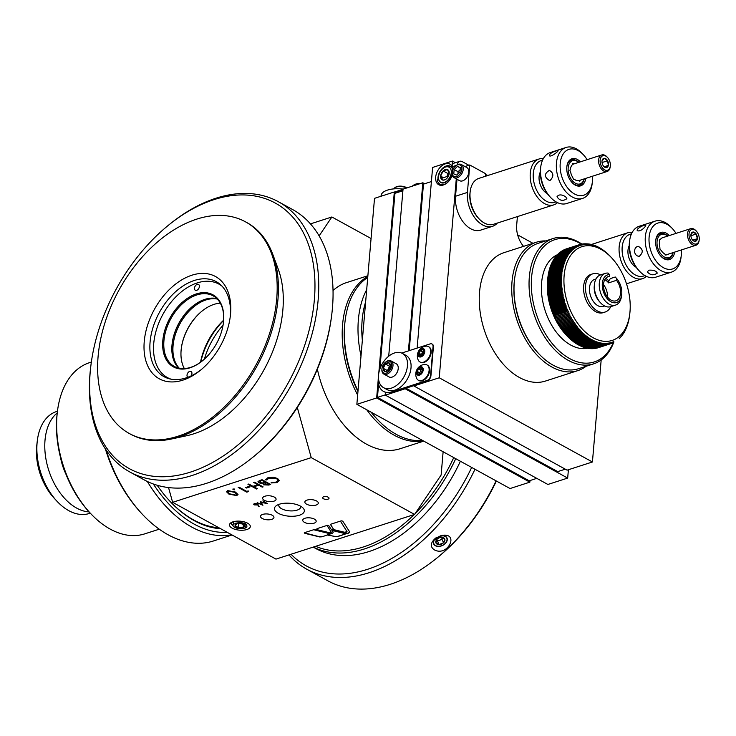 <?xml version="1.0" encoding="UTF-8"?>
<svg xmlns="http://www.w3.org/2000/svg" width="736" height="736" viewBox="0 0 736 736"><rect width="100%" height="100%" fill="white"/><g stroke="black" fill="none" stroke-linecap="round" stroke-linejoin="round"><path stroke-width="1.1" d="M57.445 411.249L56.46 411.571A53.544 33.69 72.1 0 0 37.278 441.002A53.544 33.69 72.1 0 0 56.552 500.793A53.544 33.69 72.1 0 0 68.761 510.655A53.544 33.69 72.1 0 0 89.314 513.48L90.298 513.167M57.242 412.924A53.544 33.69 72.1 0 0 46.377 461.316A53.544 33.69 72.1 0 0 76.682 508.107A53.544 33.69 72.1 0 0 89.157 511.925M56.552 500.793L53.765 497.738A47.113 29.652 -107.9 0 1 36.8 445.114L37.278 441.002M60.518 457.433A43.157 27.158 72.1 0 0 65.817 473.892M172.114 343.914A41.087 26.57 118.8 0 1 192.915 306.056A41.087 26.57 -61.2 0 0 172.114 343.914M179.29 368.258A40.287 26.045 118.8 0 1 176.64 330.878A40.287 26.045 118.8 0 1 205.97 299.948A40.287 26.045 118.8 0 1 217.313 299.064M202.05 311.08A41.087 26.57 -61.2 0 0 181.24 348.928M220.303 303.158A40.287 26.045 -61.2 0 0 214.02 304.373A40.287 26.045 -61.2 0 0 201.866 311.218A40.287 26.045 -61.2 0 0 181.268 348.698A40.287 26.045 -61.2 0 0 184.35 368.58M236.679 523.912L235.198 525.789L238.427 527.565L243.138 527.454A4.83 2.079 -175.1 0 0 244.61 525.578A4.83 2.079 -175.1 0 0 244.214 525.053A4.83 2.079 -175.1 0 0 241.38 523.802A4.83 2.079 -175.1 0 0 236.679 523.912A4.83 2.079 -175.1 0 0 235.759 524.326A4.83 2.079 -175.1 0 0 235.198 525.789A4.83 2.079 -175.1 0 0 238.427 527.565A4.83 2.079 -175.1 0 0 243.138 527.454L244.61 525.578M233.818 521.456L233.413 524.087L240.24 522.854L244.858 523.738L245.428 527.97L244.84 528.181A7.029 3.027 -175.1 0 0 243.266 523.25M233.413 524.087A7.029 3.027 -175.1 0 0 234.609 527.307A7.029 3.027 -175.1 0 0 244.84 528.181M232.926 521.842A8.777 3.79 -175.1 0 0 231.251 523.83A8.777 3.79 -175.1 0 0 231.242 523.968L234.609 527.307M232.18 522.118L231.251 523.83M246.486 524.63L244.858 523.36L240.267 522.477L235.483 523.259M244.702 523.682L240.24 522.854M243.386 524.483L243.138 527.454M238.768 523.572L238.427 527.565M222.116 286.249A53.351 34.491 -61.2 0 0 197.312 282.891A53.351 34.491 -61.2 0 0 181.222 291.962A53.351 34.491 -61.2 0 0 153.934 341.587A53.351 34.491 -61.2 0 0 171.037 379.178M197.184 284.363A3.321 2.144 118.8 0 1 198.527 284.436A3.321 2.144 118.8 0 1 198.812 288.383A3.321 2.144 118.8 0 1 195.334 290.251A3.321 2.144 118.8 0 1 194.663 287.215A3.321 2.144 118.8 0 1 197.184 284.363M187.864 377.274A3.321 2.144 118.8 0 1 187.202 374.238A3.321 2.144 118.8 0 1 189.722 371.376A3.321 2.144 118.8 0 1 191.066 371.459A3.321 2.144 118.8 0 1 191.001 375.949M223.597 321.052A41.087 26.57 118.8 0 1 223.44 322.589A41.087 26.57 118.8 0 1 202.428 360.815A41.087 26.57 118.8 0 1 190.035 367.798A41.087 26.57 118.8 0 1 162.803 340.658A41.087 26.57 118.8 0 1 196.365 293.912A41.087 26.57 118.8 0 1 223.597 321.052M202.602 360.668A40.287 26.045 118.8 0 1 190.633 367.365A40.287 26.045 118.8 0 1 174.331 366.454A40.287 26.045 118.8 0 1 166.189 329.608A40.287 26.045 118.8 0 1 196.843 294.934A40.287 26.045 118.8 0 1 213.136 295.844A40.287 26.045 118.8 0 1 223.413 322.819M216.862 298.614A40.287 26.045 -61.2 0 0 204.893 299.359A40.287 26.045 -61.2 0 0 192.74 306.204A40.287 26.045 -61.2 0 0 172.141 343.684A40.287 26.045 -61.2 0 0 178.664 368.12M436.347 540.463A4.186 2.88 155.3 0 0 439.76 540.233A4.186 2.88 155.3 0 0 442.557 537.593L441.986 539.304L443.569 542.745L444.802 539.12L441.572 537.344A4.83 3.321 155.3 0 0 440.422 537.473A4.83 3.321 155.3 0 0 437.635 538.752A4.83 3.321 155.3 0 0 437.11 539.203L435.887 542.828L439.116 544.603L443.569 542.745A4.83 3.321 155.3 0 0 444.802 539.12A4.83 3.321 155.3 0 0 441.572 537.344M436.338 540.5L437.534 541.153L441.986 539.304M437.718 538.688L437.11 539.203A4.83 3.321 155.3 0 0 435.887 542.828A4.83 3.321 155.3 0 0 439.116 544.603A4.83 3.321 155.3 0 0 443.569 542.745M437.534 541.153L439.116 544.603M446.402 537.032L443.311 535.771L440.395 536.194L433.9 540.215M443.311 535.771A7.029 4.83 -24.7 0 1 446.458 541.696A7.029 4.83 -24.7 0 1 437.856 546.232A7.029 4.83 -24.7 0 1 434.038 540.656M444.001 535.854L440.266 535.918L435.924 538.55M433.697 543.959A7.277 5.014 155.3 0 0 442.382 545.404A7.277 5.014 155.3 0 0 446.927 537.869M168.535 487.572L172.638 502.32L275.963 559.112L414.57 514.427L441.131 475.024L443.127 451.757M315.652 546.314A130.097 84.116 -61.2 0 0 414.184 514.556M415.104 513.636A130.097 84.116 -61.2 0 0 453.744 457.59M435.868 537.933A7.277 5.014 155.3 0 0 433.725 544.014A7.277 5.014 155.3 0 0 435.399 545.753A7.277 5.014 155.3 0 0 443.918 544.686A7.277 5.014 155.3 0 0 446.954 537.933A7.277 5.014 155.3 0 0 445.289 536.194A7.277 5.014 155.3 0 0 440.928 535.606M288.981 554.916A154.192 99.691 -61.2 0 0 306.774 569.222L327.897 580.833A154.192 99.691 -61.2 0 0 436.788 558.118L437.984 557.152A151.515 97.962 -61.2 0 0 496.368 481.013M434.24 549.801C430.008 546.747 430.385 542.91 435.381 538.301L441.49 535.477C459.917 531.953 447.92 557.345 434.24 549.801M436.788 558.118A154.192 99.691 -61.2 0 0 496.101 480.866M306.774 569.222A154.192 99.691 -61.2 0 0 474.978 469.264M291.042 554.254A151.515 97.962 -61.2 0 0 471.666 467.443M313.205 547.106L315.818 548.541A131.707 85.155 -61.2 0 0 460.386 461.242M313.278 547.078A131.707 85.155 -61.2 0 0 455.731 458.684M227.148 532.284A115.11 72.441 -107.9 0 1 153.355 484.003M220.607 528.687A111.366 70.086 -107.9 0 1 168.967 500.204A111.366 70.086 -107.9 0 1 157.173 485.254M231.638 534.75A117.788 74.124 -107.9 0 1 191.875 527.123A117.788 74.124 -107.9 0 1 147.338 481.482M423.752 441.112L399.998 448.767A87.271 54.924 -107.9 0 1 366.491 444.158A87.271 54.924 -107.9 0 1 317.372 369.187M333.031 290.545A87.271 54.924 -107.9 0 1 346.444 282.642L367.88 275.733M310.463 223.891L331.872 216.982L371.073 238.528M331.872 216.982L319.12 235.897M414.57 514.427L311.245 457.636L297.298 407.486M311.245 457.636L172.638 502.32M233.027 488.998L234.536 489.136L234.462 489.78L232.953 489.642L233.036 488.897M234.536 489.136L234.462 489.78L232.962 489.55M246.753 491.39L248.216 490.921L248.538 491.584L246.781 492.145L238.197 487.425L239.044 487.149L246.753 491.39M245.566 487.545L249.219 486.367L250.102 486.855L246.45 488.032L245.566 487.545M253.672 482.439L254.518 482.163L263.111 486.882L262.255 487.158L258.732 485.226L253.856 486.79L257.388 488.732L256.533 489.008L247.94 484.288L248.796 484.012L252.982 486.312L257.848 484.739L253.672 482.439M259.504 480.553L262.071 479.725L270.664 484.454L268.815 485.052L263.663 484.849L262.936 483.497L258.906 482.871L257.996 481.721L259.504 480.553M262.798 483.819L258.916 482.779L257.996 481.675M265.935 503.065L262.853 500.912L267.628 503.746L261.16 502.246L262.918 505.264L257.168 502.743L261.804 504.39L260.314 501.731L265.935 503.065L262.954 500.885M314.438 519.138A6.744 2.907 4.9 0 1 316.176 521.318A6.744 2.907 4.9 0 1 309.203 523.636A6.744 2.907 4.9 0 1 302.726 520.168A6.744 2.907 4.9 0 1 307.151 517.84A6.744 2.907 4.9 0 1 314.438 519.138M272.219 515.264A6.744 2.907 4.9 0 1 273.948 517.454A6.744 2.907 4.9 0 1 266.984 519.772A6.744 2.907 4.9 0 1 260.507 516.295A6.744 2.907 4.9 0 1 264.932 513.976A6.744 2.907 4.9 0 1 272.219 515.264M274.353 497.104A6.744 2.907 4.9 0 1 276.083 499.284A6.744 2.907 4.9 0 1 269.109 501.612A6.744 2.907 4.9 0 1 262.642 498.134A6.744 2.907 4.9 0 1 267.058 495.806A6.744 2.907 4.9 0 1 274.353 497.104M316.572 500.968A6.744 2.907 4.9 0 1 318.302 503.157A6.744 2.907 4.9 0 1 311.337 505.476A6.744 2.907 4.9 0 1 304.86 501.998A6.744 2.907 4.9 0 1 309.286 499.67A6.744 2.907 4.9 0 1 316.572 500.968M323.463 498.75A3.211 1.389 4.9 0 1 323.086 497.076A3.211 1.389 4.9 0 1 325.956 496.598A3.211 1.389 4.9 0 1 328.707 497.564A3.211 1.389 4.9 0 1 327.64 499.256A3.211 1.389 4.9 0 1 323.463 498.75M278.318 513.305A14.987 6.468 4.9 0 1 276.552 505.522A14.987 6.468 4.9 0 1 289.956 503.286A14.987 6.468 4.9 0 1 302.79 507.776A14.987 6.468 4.9 0 1 297.822 515.669A14.987 6.468 4.9 0 1 278.318 513.305M232.18 528.172A10.442 4.499 4.9 0 1 230.948 522.753A10.442 4.499 4.9 0 1 240.286 521.198A10.442 4.499 4.9 0 1 249.228 524.326A10.442 4.499 4.9 0 1 245.769 529.828A10.442 4.499 4.9 0 1 232.18 528.172M327.492 535.054L337.033 536.792L349.25 532.717L349.388 531.456L342.728 521.116L341.265 520.83L330.363 524.345L333.923 529.865L331.053 529.166L328.771 525.614L327.308 525.329L316.968 528.669L317.869 530.076L314.879 529.34L304.538 532.671L304.805 533.342L319.709 536.94L322.156 536.783L327.511 534.87L322.156 536.783M257.646 503.81L259.109 506.598L258.456 506.57L257.894 504.988L254.242 504.914L253.635 504.188L254.435 503.516L257.646 503.81M266.864 479.909L265.613 479.872L267.941 477.646L273.36 477.204L277.628 478.501L279.358 480.636L276.984 482.604L271.041 482.954L271.271 482.43L276.156 482.108L278.125 480.452L276.718 478.75L268.824 478.124L266.864 480.01L265.576 479.578M228.96 494.15L226.458 491.712L227.728 490.608L235.419 492.062L238.004 494.509L236.762 495.576L228.96 494.15L226.467 491.666M367.742 277.398A87.004 54.749 72.1 0 0 345.064 321.154L344.862 322.865A84.327 53.066 72.1 0 0 357.954 391.515M371.027 412.132A84.327 53.066 72.1 0 0 375.222 417.045L376.39 418.315A87.004 54.749 72.1 0 0 396.216 434.341A87.004 54.749 72.1 0 0 422.519 440.432M345.064 321.154A87.004 54.749 72.1 0 0 358.018 390.844M371.284 412.27A87.004 54.749 72.1 0 0 376.39 418.315M366.684 289.671A87.004 54.749 72.1 0 0 358.377 319.774A87.004 54.749 72.1 0 0 361.008 355.884M365.636 301.916A84.327 53.066 72.1 0 0 362.342 340.345M218.905 527.749A110.133 69.304 -107.9 0 1 168.7 499.91M232.052 534.971L213.339 541.006A117.788 74.124 -107.9 0 1 168.121 534.787A117.788 74.124 -107.9 0 1 141.266 513.093A117.788 74.124 -107.9 0 1 106.15 450.073M91.356 362.066L89.562 362.646A89.948 56.608 72.1 0 0 57.344 412.086L57.141 413.807A87.271 54.924 72.1 0 0 88.559 511.272L89.728 512.55A89.948 56.608 72.1 0 0 110.225 529.11A89.948 56.608 72.1 0 0 144.762 533.858L159.243 529.193M105.377 448.905A115.11 72.441 72.1 0 0 140.107 511.814L141.266 513.093M57.344 412.086A89.948 56.608 72.1 0 0 89.728 512.55M229.816 493.874L235.851 495.098L236.734 494.316L234.572 492.338L228.583 491.105L228.013 492.568L229.816 493.874M227.709 491.832L228.013 492.568M236.734 494.261L234.572 492.246L228.583 491.105M228.592 491.004L228.022 492.476M238.004 494.454L236.771 495.475L228.97 494.049M234.545 489.035L234.462 489.688M248.501 491.501L246.79 492.053L238.308 487.388M249.992 486.79L246.45 487.94L245.677 487.508M257.848 484.739L253.782 482.402M257.278 488.676L256.542 488.906L248.06 484.251M263 486.827L262.264 487.066L258.741 485.125L253.856 486.79M262.853 482.945L265.3 482.246L262.108 480.488L260.884 480.884L259.762 482.604L262.853 482.945M259.238 481.85L259.762 482.604M264.5 484.564L268.934 484.242L266.174 482.724L264.5 484.564L263.985 483.856M262.108 480.488L265.3 482.246M262.108 480.387L260.884 480.884M260.894 480.783L259.771 482.503M266.174 482.724L268.934 484.242M266.184 482.632L265.604 482.908M265.613 482.816L264.509 484.472M270.563 484.389L268.824 484.95L263.672 484.757L262.945 483.396M279.358 480.59L276.994 482.512L271.05 482.862M278.125 480.406L276.727 478.648L268.833 478.032L266.874 479.909M256.956 504.887L257.131 503.866L256.965 504.786L257.131 503.866L254.932 503.709L254.711 504.74L256.956 504.887L257.131 503.958L254.923 503.801L254.711 504.74M254.932 503.709L254.72 504.648L254.932 503.709M259.072 506.506L258.465 506.478L257.904 504.896L254.251 504.822L253.644 504.142M261.804 504.39L260.259 501.75M262.918 505.264L257.296 502.706M267.508 503.654L261.16 502.246M327.686 534.814L334.043 536.378L338.174 536.553M346.776 533.499L338.201 536.268M333.15 532.229L332.092 530.444M332.994 531.843L331.927 530.408L344.264 533.398L348.238 533.315M313.637 529.736L329.277 533.563L331.991 533.508L333.132 532.606M331.329 533.637L327.511 534.87M317.078 528.632L317.869 530.076M329.112 532.643L331.347 532.303L329.544 532.726L317.888 529.883M331.347 532.303L327.005 525.43M329.102 532.735L317.878 529.975M330.473 524.308L333.923 529.865M343.933 532.137L345.957 532.349L347.033 531.723L344.457 532.238L333.942 529.672M347.042 531.631L340.4 521.106M343.924 532.229L333.932 529.773M304.281 532.836L319.093 536.645L322.166 536.59M348.248 533.214L349.545 532.054M204.396 359.122A58.889 38.079 118.8 0 1 223.063 325.156M300.546 506.175A10.976 4.729 4.9 0 1 300.647 507.058A10.976 4.729 4.9 0 1 293.462 510.839A10.976 4.729 4.9 0 1 281.594 508.732A10.976 4.729 4.9 0 1 278.778 505.181A10.976 4.729 4.9 0 1 279.036 504.335M423.412 440.919A87.271 54.924 -107.9 0 1 394.22 435.224A87.271 54.924 -107.9 0 1 366.712 409.759M357.65 395.057A87.271 54.924 -107.9 0 1 367.816 276.478M223.615 320.473A58.356 37.729 -61.2 0 0 200.735 362.103M223.634 320.188A54.206 35.052 -61.2 0 0 200.505 362.268M230.193 317.133A54.206 35.052 -61.2 0 0 216.283 281.686A54.206 35.052 -61.2 0 0 194.35 280.462A54.206 35.052 -61.2 0 0 150.08 342.12A54.206 35.052 -61.2 0 0 164.064 376.703A54.206 35.052 -61.2 0 0 201.443 369.444M196.705 219.135A120.732 78.062 -61.2 0 0 104.852 323.058A120.732 78.062 -61.2 0 0 129.251 433.476A120.732 78.062 -61.2 0 0 255.806 365.268A120.732 78.062 -61.2 0 0 245.548 221.867A120.732 78.062 -61.2 0 0 196.705 219.135M245.548 221.867L246.79 222.539A120.732 78.062 118.8 0 1 272.826 254.472A120.732 78.062 118.8 0 1 257.039 365.948A120.732 78.062 118.8 0 1 171.396 439.015A120.732 78.062 118.8 0 1 130.484 434.148L129.251 433.476M191.894 275.209A58.356 37.729 -61.2 0 0 144.228 351.983A58.356 37.729 -61.2 0 0 200.505 370.217A58.356 37.729 -61.2 0 0 230.34 315.928A58.356 37.729 -61.2 0 0 191.894 275.209M272.826 254.472L278.254 269.192A108.937 70.435 118.8 0 1 264.012 369.776A108.937 70.435 118.8 0 1 186.732 435.712L171.396 439.015M190.615 472.061A151.515 97.962 118.8 0 1 90.795 366.335A151.515 97.962 118.8 0 1 168.268 225.382A151.515 97.962 118.8 0 1 314.392 272.716A151.515 97.962 118.8 0 1 190.615 472.061M168.268 225.382L169.455 224.416A154.192 99.691 118.8 0 1 215.961 198.223A154.192 99.691 118.8 0 1 278.346 201.71A154.192 99.691 118.8 0 1 309.506 342.728A154.192 99.691 118.8 0 1 192.197 475.447A154.192 99.691 118.8 0 1 129.812 471.969A154.192 99.691 118.8 0 1 90.611 367.862L90.795 366.335M278.346 201.71L292.661 209.576A154.192 99.691 118.8 0 1 331.862 313.683A154.192 99.691 118.8 0 1 253.028 457.12A154.192 99.691 118.8 0 1 144.127 479.835L129.812 471.969M331.862 313.683L331.678 315.201A151.515 97.962 118.8 0 1 254.214 456.154L253.028 457.12M660.652 255.935A13.22 8.326 72.1 0 0 671.306 256.818A13.22 8.326 72.1 0 0 673.1 252.614M674.636 252.117A14.242 8.961 -107.9 0 1 672.584 257.388A14.242 8.961 -107.9 0 1 660.873 256.192A14.242 8.961 -107.9 0 1 655.748 240.286A14.242 8.961 -107.9 0 1 669.3 235.548M667.764 236.044A13.22 8.326 72.1 0 0 655.712 240.617M655.022 221.168L639.179 226.274A26.772 16.845 72.1 0 0 629.593 240.994L629.39 242.705A24.095 15.162 72.1 0 0 638.066 269.615L639.234 270.885A26.772 16.845 72.1 0 0 655.61 277.233L671.453 272.127A26.772 16.845 -107.9 0 1 651.719 261.418A26.772 16.845 -107.9 0 1 655.022 221.168A26.772 16.845 -107.9 0 1 671.398 227.516L672.566 228.786A24.095 15.162 -107.9 0 1 676.007 233.395M648.986 270.176L648.986 270.176C653.485 269.919 656.254 270.903 657.285 273.12C653.568 275.696 650.247 275.264 647.312 271.832L648.986 270.176M681.343 249.955A24.095 15.162 -107.9 0 1 681.242 255.696A24.095 15.162 -107.9 0 1 670.956 269.312A24.095 15.162 -107.9 0 1 654.856 259.302A24.095 15.162 -107.9 0 1 651.673 228.353A24.095 15.162 -107.9 0 1 672.566 228.786M629.593 240.994A26.772 16.845 72.1 0 0 639.234 270.885M681.242 255.696L681.039 257.407A26.772 16.845 -107.9 0 1 671.453 272.127M634.69 252.494C634.34 249.081 635.472 247.002 638.094 246.256C643.163 249.007 643.577 252.338 639.326 256.248C637.1 256.321 635.554 255.07 634.69 252.494M645.187 226.605C642.169 230.12 639.547 231.481 637.348 230.708C635.628 228.62 645.435 224.094 645.794 225.234L645.187 226.605M690.929 234.683L690.929 234.683A4.821 3.036 -107.9 0 0 690.92 234.756A4.821 3.036 -107.9 0 0 692.052 239.347L692.052 239.347A4.821 3.036 -107.9 0 0 692.659 240.138A4.821 3.036 -107.9 0 0 695.244 241.353L695.244 241.353A4.821 3.036 -107.9 0 0 697.323 238.703L696.201 234.039A4.821 3.036 -107.9 0 0 693.008 232.024L690.929 234.674A4.821 3.036 -107.9 0 1 692.999 232.024L696.192 234.03A4.821 3.036 -107.9 0 1 697.323 238.694L695.253 241.353L692.889 240.313M697.323 238.694L692.732 240.175M696.192 234.03L690.892 235.741M697.406 232.484A7.627 4.802 -107.9 0 1 699.2 239.761A7.627 4.802 -107.9 0 1 692.806 243.073A7.627 4.802 -107.9 0 1 689.328 232.272A7.627 4.802 -107.9 0 1 696.449 231.233A7.627 4.802 -107.9 0 1 697.406 232.484M699.2 239.761L699.117 240.442A8.703 5.474 -107.9 0 1 696.008 245.226A8.703 5.474 -107.9 0 1 688.767 240.249A8.703 5.474 -107.9 0 1 688.832 229.991A8.703 5.474 -107.9 0 1 690.662 228.666A8.703 5.474 -107.9 0 1 695.989 230.727L696.449 231.233M663.789 237.332L664.755 237.02M665.602 254.914L667.046 254.454L665.85 255.171L664.516 253.81A8.703 5.474 -107.9 0 1 661.314 250.553L659.98 249.191L659.833 247.103A8.703 5.474 -107.9 0 1 659.484 242.107L659.346 240.028L660.532 239.301A8.703 5.474 -107.9 0 1 660.716 239.053A8.703 5.474 -107.9 0 1 662.547 237.728L690.662 228.666M696.008 245.226L667.883 254.288A8.703 5.474 -107.9 0 1 667.046 254.454M673.017 252.632A12.208 7.682 -107.9 0 1 664.304 257.002A12.208 7.682 -107.9 0 1 657.046 243.947A12.208 7.682 -107.9 0 1 667.681 236.072M571.762 182.224A13.22 8.326 72.1 0 0 581.909 183.678A13.22 8.326 72.1 0 0 584.209 178.894M585.746 178.397A14.242 8.961 -107.9 0 1 583.151 184.294A14.242 8.961 -107.9 0 1 571.982 182.473A14.242 8.961 -107.9 0 1 566.858 166.566A14.242 8.961 -107.9 0 1 580.41 161.837M578.873 162.334A13.22 8.326 72.1 0 0 567.631 163.87A13.22 8.326 72.1 0 0 566.821 166.897M592.452 176.235A24.095 15.162 -107.9 0 1 592.351 181.976A24.095 15.162 -107.9 0 1 572.166 192.455A24.095 15.162 -107.9 0 1 561.182 158.36A24.095 15.162 -107.9 0 1 583.676 155.066A24.095 15.162 -107.9 0 1 587.116 159.675M556.195 150.889L558.063 150.595C558.771 151.22 550.252 157.844 549.314 155.572C549.636 153.806 551.936 152.242 556.195 150.889M550.27 180.274L549.323 180.412C544.106 177.036 544.125 173.678 549.378 170.347C553.674 172.978 553.969 176.29 550.27 180.274M566.131 147.448L550.289 152.554A26.772 16.845 72.1 0 0 540.702 167.274L540.5 168.986A24.095 15.162 72.1 0 0 545.146 190.293A24.095 15.162 72.1 0 0 549.176 195.896L550.344 197.174A26.772 16.845 72.1 0 0 566.72 203.513L582.562 198.407A26.772 16.845 -107.9 0 1 558.311 178.103A26.772 16.845 -107.9 0 1 566.131 147.448A26.772 16.845 -107.9 0 1 582.507 153.796L583.676 155.066M592.351 181.976L592.149 183.696A26.772 16.845 -107.9 0 1 582.562 198.407M540.702 167.274A26.772 16.845 72.1 0 0 545.864 190.946A26.772 16.845 72.1 0 0 550.344 197.174M565.616 196.751L566.867 198.729C562.911 201.388 559.618 200.726 557.005 196.733C558.744 194.313 561.614 194.313 565.616 196.751M420.146 356.003L419.768 356.049A3.68 2.383 -61.2 0 0 422.492 355.175A3.68 2.383 -61.2 0 0 424.102 351.863L422.988 349.434L420.265 350.318L418.655 353.62L419.768 356.049L422.225 355.322L424.092 351.661M423.209 349.821L422.988 349.434A3.68 2.383 -61.2 0 0 420.265 350.318A3.68 2.383 -61.2 0 0 418.655 353.62L421.323 355.286A2.438 1.573 118.8 0 1 421.516 355.424M423.872 351.532A2.438 1.573 118.8 0 1 422.924 351.486L422.363 352.02A2.438 1.573 118.8 0 1 421.176 354.458L421.001 355.111M424.102 351.863A3.68 2.383 -61.2 0 0 422.988 349.434M418.655 353.62A3.68 2.383 -61.2 0 0 419.768 356.049M418.186 359.978A8.777 5.676 -61.2 0 0 419.952 361.974A8.777 5.676 -61.2 0 0 429.152 357.015A8.777 5.676 -61.2 0 0 428.407 346.592A8.777 5.676 -61.2 0 0 425.767 346.168A9.908 9.908 0 0 0 418.186 359.978M420.201 362.103A8.777 5.676 -61.2 0 0 420.44 362.25A8.777 5.676 -61.2 0 0 429.649 357.291A8.777 5.676 -61.2 0 0 428.904 346.858A8.777 5.676 -61.2 0 0 428.646 346.73M421.737 348.606A4.6 2.981 -61.2 0 0 418.25 355.764A4.6 2.981 -61.2 0 0 424.148 353.86A4.6 2.981 -61.2 0 0 421.737 348.606M407.44 365.884A19.541 12.632 -61.2 0 0 402.399 353.418A19.541 12.632 -61.2 0 0 394.487 352.976A19.541 12.632 -61.2 0 0 379.62 369.794A19.541 12.632 -61.2 0 0 383.566 387.67A19.541 12.632 -61.2 0 0 398.388 383.907A19.541 12.632 -61.2 0 0 407.44 365.884M383.566 387.67L387.145 389.638A19.541 12.632 -61.2 0 0 401.966 385.876A19.541 12.632 -61.2 0 0 411.019 367.853A19.541 12.632 -61.2 0 0 405.978 355.387L402.399 353.418M398.176 368.994A7.038 4.545 118.8 0 1 398.158 369.122A7.038 4.545 118.8 0 1 394.56 375.673A7.038 4.545 118.8 0 1 394.459 375.756M383.833 374.063L389.068 376.942A7.498 4.848 -61.2 0 0 392.095 377.108A7.498 4.848 -61.2 0 0 394.358 375.838A7.498 4.848 -61.2 0 0 398.194 368.865A7.498 4.848 -61.2 0 0 396.281 363.805L391.055 360.925A7.498 4.848 118.8 0 1 392.564 367.779A7.498 4.848 118.8 0 1 386.86 374.238A7.498 4.848 118.8 0 1 383.833 374.063A7.498 4.848 118.8 0 1 381.929 369.003A7.498 4.848 118.8 0 1 381.966 368.736M385.544 362.204A7.498 4.848 118.8 0 1 385.756 362.029A7.498 4.848 118.8 0 1 391.055 360.925M386.317 373.069A6.578 4.25 -61.2 0 0 391.69 364.421A6.578 4.25 -61.2 0 0 385.351 362.36A6.578 4.25 -61.2 0 0 381.984 368.478A6.578 4.25 -61.2 0 0 386.317 373.069M388.286 370.346A4.83 3.119 -61.2 0 0 390.384 366.188A4.83 3.119 -61.2 0 0 390.402 366.004A4.83 3.119 -61.2 0 0 388.939 362.82A4.83 3.119 -61.2 0 0 385.36 363.97A4.83 3.119 -61.2 0 0 383.254 368.313A4.83 3.119 -61.2 0 0 384.716 371.496A4.83 3.119 -61.2 0 0 387.909 370.677A4.83 3.119 -61.2 0 0 388.286 370.346L384.716 371.496L383.254 368.313L385.36 363.97L388.939 362.82L390.402 366.004L389.556 366.28L385.36 363.97M389.556 366.28L387.449 370.613L383.254 368.313M378.451 376.86A20.341 13.156 -61.2 0 0 383.511 391.386A20.341 13.156 -61.2 0 0 391.745 391.846L427.073 380.457A4.287 2.769 -61.2 0 0 430.569 375.581L433.044 346.711A4.287 2.769 -61.2 0 0 431.94 343.979A4.287 2.769 -61.2 0 0 430.21 343.878L401.69 353.068M383.695 391.478A20.341 13.156 -61.2 0 0 383.87 391.58A20.341 13.156 -61.2 0 0 385.618 392.297A20.341 13.156 -61.2 0 0 392.104 392.04L427.432 380.65A4.287 2.769 -61.2 0 0 430.928 375.783L433.403 346.904A4.287 2.769 -61.2 0 0 432.299 344.172A4.287 2.769 -61.2 0 0 432.115 344.08M418.628 380.392A8.777 5.676 -61.2 0 0 418.876 380.54A8.777 5.676 -61.2 0 0 425.537 378.847A8.777 5.676 -61.2 0 0 429.594 370.751A8.777 5.676 -61.2 0 0 427.331 365.148A8.777 5.676 -61.2 0 0 427.082 365.019M412.289 186.171A9.908 9.908 0 0 1 417.938 183.604A4.6 1.987 4.9 0 1 420.182 183.623M396.106 192.942L395.03 192.354L402.978 189.796M394.496 192.059L403.015 189.308M406.649 187.984A7.498 3.229 -175.1 0 0 394.781 187.726A7.498 3.229 -175.1 0 0 393.806 188.885M394.781 187.726L395.646 187.156A6.578 2.834 4.9 0 1 406.879 187.91M629.206 245.76A13.276 8.354 72.1 0 0 636.134 267.251M646.41 276.368A24.095 15.162 -107.9 0 1 642.666 278.594A24.095 15.162 -107.9 0 1 635.518 278.282A24.095 15.162 -107.9 0 1 619.537 254.987A24.095 15.162 -107.9 0 1 627.882 232.732A24.095 15.162 -107.9 0 1 632.224 232.346M644.837 275.531A21.951 13.818 -107.9 0 1 637.082 275.761A21.951 13.818 -107.9 0 1 622.362 253.497A21.951 13.818 -107.9 0 1 631.424 233.947M467.424 192.418L455.538 196.245A25.696 16.174 72.1 0 0 462.87 221.61A25.696 16.174 72.1 0 0 480.608 230.147L492.485 226.32A25.696 16.174 -107.9 0 1 474.748 217.773A25.696 16.174 -107.9 0 1 467.424 192.418L469.77 164.984L485.705 173.742L485.484 176.263M455.538 196.245L457.001 179.253M457.507 164.662A6.422 4.039 -107.9 0 1 459.788 161.294A6.422 4.039 -107.9 0 1 462.254 161.635L468.869 165.278M601.174 359.968L592.425 461.987L439.226 377.789L456.283 178.857M517.408 216.596L516.681 225.106A20.074 12.632 72.1 0 0 523.563 246.358M485.64 174.487L487.306 175.407M536.434 242.208L503.958 252.678A67.464 42.458 72.1 0 0 484.251 329.912A67.464 42.458 72.1 0 0 545.358 381.092L577.824 370.622A67.464 42.458 -107.9 0 1 516.727 319.442A67.464 42.458 -107.9 0 1 536.434 242.208A67.464 42.458 -107.9 0 1 545.689 240.92M409.188 350.658L423.467 184.129L431.406 181.562M536.774 478.363L529.221 480.801L377.458 397.385L378.589 384.155M402.896 190.753L394.947 193.32L379.886 368.984M385.397 394.827L377.458 397.385M395.03 192.354L394.321 191.958L378.773 373.308M378.184 380.126L376.657 397.955L529.856 482.154L529.994 480.553M394.321 191.958L374.514 198.343L356.859 404.34L510.057 488.538L529.856 482.154M376.657 397.955L356.859 404.34M406.024 387.55L405.968 388.194L557.732 471.61L565.294 469.172M388.709 356.206L403.034 189.152L422.832 182.767L424.617 183.752M517.638 234.876L533.002 243.322M422.832 182.767L408.416 350.906M405.251 387.798L405.168 388.764L385.37 395.149L547.878 484.463L567.677 478.078L405.168 388.764M568.394 469.734L567.677 478.078M385.618 392.297L385.37 395.149M405.968 388.194L413.908 385.636M442.483 179.943L442.382 179.731A5.584 3.606 118.8 0 1 441.223 178.397L448.436 176.07M446.264 178.931A5.584 3.606 118.8 0 1 442.86 179.915L442.382 179.952A5.796 3.744 -61.2 0 0 446.209 178.968A5.796 3.744 -61.2 0 0 446.669 178.563A5.796 3.744 -61.2 0 0 449.172 173.576A5.796 3.744 -61.2 0 0 449.199 173.365L448.187 173.687L443.155 170.927L440.625 176.125A5.796 3.744 -61.2 0 0 442.382 179.952L442.382 179.731M447.212 182.776A10.654 6.891 -61.2 0 1 437.221 179.694L438.638 179.234A8.814 5.695 118.8 0 0 444.378 182.749A8.814 5.695 118.8 0 0 451.058 175.232L452.244 174.846M444.25 182.473A8.602 5.557 -61.2 0 0 450.846 174.883A8.602 5.557 -61.2 0 0 449.595 167.578A8.602 5.557 -61.2 0 0 442.98 168.48A8.602 5.557 -61.2 0 0 438.582 176.474A8.602 5.557 -61.2 0 0 444.25 182.473M438.463 179.29A9.798 6.339 118.8 0 1 438.5 177.155L438.582 176.474M442.98 168.48L443.514 168.047A9.798 6.339 118.8 0 1 450.432 166.603A9.798 6.339 118.8 0 1 452.723 169.749M443.449 177.68L440.625 176.125L442.078 178.452M448.187 173.687L446.77 176.612M443.155 170.927A5.796 3.744 -61.2 0 1 447.442 169.547A5.796 3.744 -61.2 0 1 449.199 173.365L447.442 169.547L443.155 170.927A5.796 3.744 -61.2 0 0 440.625 176.125M460.147 169.731L458.086 171.727L457.902 173.908M460.304 167.974L457.433 166.391L460.34 167.569L459.963 171.911L456.688 175.076L453.781 173.908L454.149 169.565L457.433 166.391M454.149 169.565L458.086 171.727M457.562 164.864A6.532 4.223 118.8 0 1 461.877 169.262A6.532 4.223 118.8 0 1 456.421 176.649A6.532 4.223 118.8 0 1 452.254 172.049A6.532 4.223 118.8 0 1 455.593 165.977A6.532 4.223 118.8 0 1 457.562 164.864M455.593 165.977L456.016 165.628A7.498 4.848 118.8 0 1 458.28 164.349A7.498 4.848 118.8 0 1 461.316 164.524A7.498 4.848 118.8 0 1 462.824 171.378A7.498 4.848 118.8 0 1 457.12 177.827A7.498 4.848 118.8 0 1 454.094 177.661A7.498 4.848 118.8 0 1 452.189 172.601L452.254 172.049M461.316 164.524L466.826 167.55A7.498 4.848 118.8 0 1 468.335 174.404A7.498 4.848 118.8 0 1 462.631 180.854A7.498 4.848 118.8 0 1 459.604 180.688L454.094 177.661M538.991 159.013L478.796 178.416A24.095 15.162 72.1 0 0 470.166 191.664L470 193.034A21.951 13.818 72.1 0 0 477.903 217.552L478.832 218.574A24.095 15.162 72.1 0 0 481.85 221.37A24.095 15.162 72.1 0 0 493.58 224.278L553.776 204.875A24.095 15.162 -107.9 0 1 542.046 201.968A24.095 15.162 -107.9 0 1 530.251 177.946A24.095 15.162 -107.9 0 1 538.991 159.013A24.095 15.162 -107.9 0 1 543.334 158.626M497.352 223.063A25.696 16.174 -107.9 0 1 492.485 226.32M469.77 164.984L464.968 166.529M488.207 175.113L485.512 175.987M540.316 172.04A13.276 8.354 72.1 0 0 547.244 193.531M613.649 342.544A65.854 41.446 -107.9 0 1 593.575 363.86A65.854 41.446 -107.9 0 1 533.922 313.904A65.854 41.446 -107.9 0 1 553.159 238.51A65.854 41.446 -107.9 0 1 578.441 241.988A65.854 41.446 -107.9 0 1 581.891 244.076L583.335 244.784L582.664 243.947A51.934 32.678 -107.9 0 1 582.71 243.947L584.136 244.674L583.492 243.855A51.934 32.678 -107.9 0 1 583.538 243.846L584.954 244.6L584.32 243.782A51.934 32.678 -107.9 0 1 584.366 243.782L585.773 244.545L585.166 243.754A51.934 32.678 -107.9 0 1 585.212 243.754L586.592 244.527L586.003 243.745A51.934 32.678 -107.9 0 1 586.058 243.745L587.429 244.545L586.859 243.782A51.934 32.678 -107.9 0 1 586.905 243.782L588.266 244.591L587.714 243.837A51.934 32.678 -107.9 0 1 587.76 243.846L589.104 244.665L588.579 243.929A51.934 32.678 -107.9 0 1 588.625 243.938L589.95 244.775L589.444 244.058A51.934 32.678 -107.9 0 1 589.49 244.067L590.796 244.913L590.309 244.214A51.934 32.678 -107.9 0 1 590.355 244.223L591.652 245.079L591.183 244.398A51.934 32.678 -107.9 0 1 591.229 244.407L592.508 245.281L592.057 244.619A51.934 32.678 -107.9 0 1 592.103 244.628L593.363 245.511L592.931 244.867A51.934 32.678 -107.9 0 1 592.977 244.886L593.805 245.152A51.934 32.678 -107.9 0 1 593.86 245.171L594.688 245.465A51.934 32.678 -107.9 0 1 594.734 245.484L595.562 245.806A51.934 32.678 -107.9 0 1 595.617 245.824L596.445 246.183A51.934 32.678 -107.9 0 1 596.491 246.201L597.319 246.588A51.934 32.678 -107.9 0 1 597.365 246.606L598.193 247.02A51.934 32.678 -107.9 0 1 598.248 247.038L599.067 247.48A51.934 32.678 -107.9 0 1 599.113 247.508L599.941 247.977A51.934 32.678 -107.9 0 1 599.987 248.004L600.806 248.501A51.934 32.678 -107.9 0 1 600.861 248.529L601.671 249.053A51.934 32.678 -107.9 0 1 601.726 249.081L602.536 249.633A51.934 32.678 -107.9 0 1 602.582 249.66L603.391 250.24A51.934 32.678 -107.9 0 1 603.437 250.268L604.238 250.875A51.934 32.678 -107.9 0 1 604.284 250.912L605.084 251.537A51.934 32.678 -107.9 0 1 605.13 251.574L605.921 252.227A51.934 32.678 -107.9 0 1 605.967 252.264L606.758 252.945A51.934 32.678 -107.9 0 1 606.804 252.982L607.577 253.69A51.934 32.678 -107.9 0 1 607.623 253.727L608.396 254.454A51.934 32.678 -107.9 0 1 608.442 254.5L609.206 255.245A51.934 32.678 -107.9 0 1 609.252 255.291L610.006 256.064A51.934 32.678 -107.9 0 1 610.043 256.11L610.788 256.91A51.934 32.678 -107.9 0 1 610.834 256.956L611.662 257.867M581.486 244.196A64.244 40.434 72.1 0 0 579.508 243.046A64.244 40.434 72.1 0 0 532.459 270.673A64.244 40.434 72.1 0 0 559.866 351.587A64.244 40.434 72.1 0 0 613.254 342.672M553.159 238.51L538.108 243.358A65.854 41.446 72.1 0 0 514.519 279.56A65.854 41.446 72.1 0 0 538.228 353.105A65.854 41.446 72.1 0 0 578.524 368.718L593.575 363.86M514.519 279.56L514.4 280.591A64.244 40.434 72.1 0 0 537.538 352.342L538.228 353.105M557.483 254.674A49.257 30.995 72.1 0 0 545.072 310.38A49.257 30.995 72.1 0 0 587.733 348.202M555.947 201.82A21.951 13.818 -107.9 0 1 544.014 199.677A21.951 13.818 -107.9 0 1 533.214 176.769A21.951 13.818 -107.9 0 1 542.533 160.227M557.52 202.648A24.095 15.162 -107.9 0 1 553.776 204.875M470.166 191.664A24.095 15.162 72.1 0 0 478.832 218.574M592.425 461.987L567.079 470.157L413.88 385.958L413.963 384.992M417.128 348.091L432.612 167.449L452.419 161.064L451.978 166.134A11.721 7.581 118.8 0 0 440.643 166.833A11.721 7.581 118.8 0 0 436.218 181.746A11.721 7.581 118.8 0 0 446.973 182.979A11.721 7.581 118.8 0 0 452.29 175.076M455.409 162.711L452.419 161.064M413.88 385.958L439.226 377.789M459.788 161.294L454.241 163.088A6.422 4.039 72.1 0 0 452.005 166.207L452.29 166.722A11.721 7.581 118.8 0 1 452.999 169.409M438.021 179.428A10.065 6.504 118.8 0 1 441.885 168.921A10.065 6.504 118.8 0 1 450.294 166.216A10.065 6.504 118.8 0 1 452.769 169.97M586.095 366.27A67.464 42.458 -107.9 0 1 577.824 370.622M381.055 196.236L381.101 195.61A19.541 8.427 4.9 0 1 403.218 189.088M421.645 368.11L421.415 367.724A3.68 2.383 -61.2 0 0 418.692 368.607A3.68 2.383 -61.2 0 0 417.082 371.91L418.204 374.339L420.928 373.465L422.538 370.153L421.415 367.724L418.692 368.607L417.082 371.91L419.759 373.575A2.438 1.573 118.8 0 1 419.952 373.713M418.582 374.293L418.204 374.339A3.68 2.383 -61.2 0 0 420.928 373.465A3.68 2.383 -61.2 0 0 422.538 370.153L422.464 369.895M422.308 369.822A2.438 1.573 118.8 0 1 421.36 369.776L420.799 370.309A2.438 1.573 118.8 0 1 419.612 372.747L419.428 373.4M422.538 370.153A3.68 2.383 -61.2 0 0 421.415 367.724M417.082 371.91A3.68 2.383 -61.2 0 0 418.204 374.339M416.613 378.267A8.777 5.676 -61.2 0 0 418.379 380.264A8.777 5.676 -61.2 0 0 427.588 375.305A8.777 5.676 -61.2 0 0 426.834 364.881A8.777 5.676 -61.2 0 0 424.203 364.458A9.908 9.908 0 0 0 416.613 378.267M420.164 366.896A4.6 2.981 -61.2 0 0 416.686 374.054A4.6 2.981 -61.2 0 0 422.584 372.149A4.6 2.981 -61.2 0 0 420.164 366.896M580.29 180.154L579.858 181.166L578.395 180.706A8.703 5.474 72.1 0 1 574.89 179.621L573.418 179.161L572.617 177.146A8.703 5.474 72.1 0 1 570.694 172.307L569.885 170.292L570.547 168.728A8.703 5.474 72.1 0 1 572.13 164.984L572.792 163.42L574.163 163.843M584.126 178.922A12.208 7.682 -107.9 0 1 573.178 181.608A12.208 7.682 -107.9 0 1 568.992 164.294A12.208 7.682 -107.9 0 1 578.781 162.362M603.63 166.262L606.013 167.652A4.821 3.036 -107.9 0 1 603.768 166.419A4.821 3.036 -107.9 0 1 602.904 165.195L602.894 165.186A4.821 3.036 -107.9 0 1 602.03 161.037A4.821 3.036 -107.9 0 1 602.112 160.522L604.458 158.295L607.568 160.761A4.821 3.036 -107.9 0 1 608.35 165.425L607.568 160.761L602.048 162.536M606.013 167.652L608.35 165.434A4.821 3.036 -107.9 0 1 606.022 167.652M604.238 166.759L608.35 165.434M602.122 160.503A4.821 3.036 -107.9 0 1 604.449 158.295A4.821 3.036 -107.9 0 1 607.568 160.752M606.473 170.375A7.627 4.802 -107.9 0 1 600.134 160.181A7.627 4.802 -107.9 0 1 607.559 157.522A7.627 4.802 -107.9 0 1 610.31 166.042A7.627 4.802 -107.9 0 1 606.473 170.375M610.31 166.042L610.227 166.722A8.703 5.474 -107.9 0 1 607.108 171.506A8.703 5.474 -107.9 0 1 605.857 171.672A8.703 5.474 -107.9 0 1 598.957 163.944A8.703 5.474 -107.9 0 1 601.772 154.946A8.703 5.474 -107.9 0 1 607.099 157.007L607.559 157.522M566.775 248.75L579.453 244.665L580.198 245.539L578.717 244.904L566.039 248.989A51.934 32.678 72.1 0 0 565.993 248.998L578.671 244.913L579.444 245.806L577.944 245.189L565.266 249.274A51.934 32.678 72.1 0 0 565.23 249.292L577.898 245.208L578.689 246.1L577.18 245.502L564.466 249.605A51.934 32.678 72.1 0 1 564.512 249.587L577.18 245.502L577.953 246.431L576.435 245.852L563.758 249.936A51.934 32.678 72.1 0 0 563.721 249.955L576.389 245.87L577.226 246.781L575.699 246.229L563.022 250.314A51.934 32.678 72.1 0 0 562.985 250.332L575.653 246.247L576.509 247.167L574.972 246.634L562.258 250.746A51.934 32.678 72.1 0 1 562.304 250.718L574.972 246.634L575.81 247.581L574.264 247.075L561.586 251.16A51.934 32.678 72.1 0 0 561.55 251.188L574.218 247.094L575.12 248.023L573.565 247.544L560.887 251.629A51.934 32.678 72.1 0 0 560.85 251.657L573.519 247.572L574.439 248.501L572.875 248.041L560.206 252.126A51.934 32.678 72.1 0 0 560.17 252.154L572.838 248.069L573.776 248.998L572.203 248.566L559.535 252.65A51.934 32.678 72.1 0 0 559.498 252.678L572.166 248.593L573.132 249.532L571.55 249.118L558.872 253.202A51.934 32.678 72.1 0 0 558.845 253.239L571.513 249.154L572.488 250.093L570.906 249.706L558.238 253.791A51.934 32.678 72.1 0 0 558.201 253.819L570.869 249.734L571.872 250.672L570.28 250.314L557.575 254.435A51.934 32.678 72.1 0 1 557.612 254.398L570.28 250.314L571.265 251.289L569.673 250.958L556.996 255.042A51.934 32.678 72.1 0 0 556.968 255.079L569.636 250.985L570.676 251.933L569.075 251.62L556.407 255.705A51.934 32.678 72.1 0 0 556.37 255.742L569.038 251.657L570.106 252.595L568.496 252.31L555.827 256.395A51.934 32.678 72.1 0 0 555.79 256.441L568.468 252.356L569.544 253.294L567.934 253.037L555.266 257.122A51.934 32.678 72.1 0 0 555.229 257.158L567.907 253.074L569.002 254.012L567.392 253.782L554.723 257.867A51.934 32.678 72.1 0 0 554.686 257.904L567.364 253.819L568.477 254.748L566.867 254.555L554.19 258.64A51.934 32.678 72.1 0 0 554.162 258.676L566.84 254.592L567.971 255.521L566.352 255.346L553.684 259.431A51.934 32.678 72.1 0 0 553.656 259.477L566.324 255.392L567.484 256.312L565.864 256.165L553.196 260.25A51.934 32.678 72.1 0 0 553.168 260.296L565.837 256.211L567.014 257.131L565.395 257.011L552.718 261.096A51.934 32.678 72.1 0 0 552.69 261.142L565.368 257.057L566.564 257.968L564.935 257.885L552.267 261.97A51.934 32.678 72.1 0 0 552.239 262.016L564.917 257.931L566.122 258.833L564.503 258.768L551.834 262.862A51.934 32.678 72.1 0 0 551.807 262.908L564.484 258.824L565.708 259.716L564.089 259.688L551.42 263.773A51.934 32.678 72.1 0 0 551.393 263.819L564.07 259.734L565.312 260.627L551.025 264.712A51.934 32.678 72.1 0 0 550.997 264.758L563.675 260.673L564.935 261.547L550.648 265.668A51.934 32.678 72.1 0 0 550.62 265.714L563.298 261.63L564.576 262.494L550.289 266.644A51.934 32.678 72.1 0 0 550.27 266.699L562.939 262.614L564.236 263.47L549.958 267.637A51.934 32.678 72.1 0 0 549.939 267.692L562.608 263.608L563.923 264.454L549.636 268.658A51.934 32.678 72.1 0 0 549.617 268.714L562.295 264.629L563.62 265.457L549.341 269.689A51.934 32.678 72.1 0 0 549.332 269.753L562 265.668L563.344 266.478L549.074 270.747A51.934 32.678 72.1 0 0 549.056 270.802L561.724 266.717L563.086 267.527L548.817 271.814A51.934 32.678 72.1 0 0 548.808 271.878L561.476 267.794L562.856 268.576L548.587 272.9A51.934 32.678 72.1 0 0 548.578 272.964L561.246 268.879L562.635 269.652L548.375 274.004A51.934 32.678 72.1 0 0 548.366 274.068L561.034 269.983L562.442 270.747L548.191 275.126A51.934 32.678 72.1 0 0 548.182 275.19L560.85 271.106L562.267 271.842L548.026 276.258A51.934 32.678 72.1 0 0 548.016 276.322L547.676 279.1A49.257 30.995 72.1 0 0 565.414 334.116L566.453 335.257M560.547 273.387L561.991 274.096L547.731 278.686L547.869 277.472L560.547 273.387A51.934 32.678 -107.9 0 1 560.547 273.323L547.86 277.555M547.759 278.567A51.934 32.678 72.1 0 0 547.75 278.631L560.418 274.546A51.934 32.678 -107.9 0 1 560.427 274.482M547.75 278.631L547.621 279.836L561.881 275.236L560.418 274.546M547.658 279.735A51.934 32.678 72.1 0 0 547.648 279.809L560.317 275.724A51.934 32.678 -107.9 0 1 560.326 275.65M547.648 279.809L547.538 280.986L561.789 276.396L560.317 275.724M547.575 280.922A51.934 32.678 72.1 0 0 547.575 280.986L560.243 276.902A51.934 32.678 -107.9 0 1 560.243 276.837M547.575 280.986L547.464 282.155L561.724 277.555L560.243 276.902M547.52 282.118A51.934 32.678 72.1 0 0 547.51 282.182L560.188 278.098A51.934 32.678 -107.9 0 1 560.188 278.033M547.51 282.182L547.428 283.332L561.678 278.732L560.188 278.098M561.678 278.732L547.428 283.332M547.483 283.323A51.934 32.678 72.1 0 0 547.483 283.397L560.151 279.312A51.934 32.678 -107.9 0 1 560.151 279.238M547.483 283.397L547.4 284.519L561.66 279.919L560.151 279.312M561.66 279.919L547.4 284.519M547.464 284.538A51.934 32.678 72.1 0 0 547.464 284.611L560.142 280.526A51.934 32.678 -107.9 0 1 560.142 280.453M547.464 284.611L547.4 285.715L561.66 281.115L560.142 280.526M561.66 281.115L547.4 285.715M547.474 285.761A51.934 32.678 72.1 0 0 547.483 285.835L560.151 281.75A51.934 32.678 -107.9 0 1 560.151 281.676M547.483 285.835L547.418 286.911L561.678 282.32L560.151 281.75M561.678 282.32L547.418 286.911M547.51 286.994A51.934 32.678 72.1 0 0 547.51 287.068L560.179 282.983A51.934 32.678 -107.9 0 1 560.179 282.909M547.51 287.068L547.464 288.126L561.715 283.526L560.179 282.983M561.715 283.526L547.464 288.126M547.566 288.236A51.934 32.678 72.1 0 0 547.566 288.3L560.234 284.216A51.934 32.678 -107.9 0 1 560.234 284.151M547.566 288.3L547.529 289.34L561.78 284.749L560.234 284.216M561.78 284.749L547.529 289.34M547.639 289.478A51.934 32.678 72.1 0 0 547.639 289.552L560.317 285.467A51.934 32.678 -107.9 0 1 560.308 285.393M547.639 289.552L547.612 290.564L561.862 285.964L560.317 285.467M561.862 285.964L547.612 290.564M547.731 290.729A51.934 32.678 72.1 0 0 547.74 290.803L560.409 286.718A51.934 32.678 -107.9 0 1 560.409 286.644M547.74 290.803L547.713 291.787L561.973 287.196L560.409 286.718M561.973 287.196L547.713 291.787M547.851 291.99A51.934 32.678 72.1 0 0 547.86 292.054L560.528 287.969A51.934 32.678 -107.9 0 1 560.528 287.905M547.86 292.054L547.842 293.02L562.102 288.429L560.528 287.969M562.102 288.429L547.842 293.02M547.998 293.25A51.934 32.678 72.1 0 0 547.998 293.314L560.676 289.23A51.934 32.678 -107.9 0 1 560.666 289.165M547.998 293.314L547.989 294.262L562.249 289.662L560.676 289.23M562.249 289.662L547.989 294.262M548.154 294.51A51.934 32.678 72.1 0 0 548.164 294.584L560.841 290.499A51.934 32.678 -107.9 0 1 560.832 290.426M548.164 294.584L548.164 295.495L562.424 290.904L560.841 290.499M562.424 290.904L548.164 295.495M548.338 295.771A51.934 32.678 72.1 0 0 548.348 295.844L561.025 291.76A51.934 32.678 -107.9 0 1 561.016 291.686M548.348 295.844L548.357 296.737L562.608 292.137L561.025 291.76M562.608 292.137L548.357 296.737M548.55 297.04A51.934 32.678 72.1 0 0 548.559 297.114L561.228 293.029A51.934 32.678 -107.9 0 1 561.218 292.956M548.559 297.114L548.568 297.979L562.819 293.379L561.228 293.029M562.819 293.379L548.568 297.979M548.771 298.31A51.934 32.678 72.1 0 0 548.789 298.384L561.458 294.29A51.934 32.678 -107.9 0 1 561.448 294.225M548.789 298.384L548.798 299.221L563.058 294.621L561.458 294.29M563.058 294.621L548.798 299.221M549.019 299.58A51.934 32.678 72.1 0 0 549.038 299.644L561.706 295.559A51.934 32.678 -107.9 0 1 561.697 295.495M549.038 299.644L549.056 300.463L563.307 295.863L561.706 295.559M563.307 295.863L549.056 300.463M549.295 300.84A51.934 32.678 72.1 0 0 549.304 300.914L561.982 296.829A51.934 32.678 -107.9 0 1 561.964 296.755M549.304 300.914L549.332 301.696L563.583 297.105L561.982 296.829M563.583 297.105L549.58 302.11L549.332 301.696M549.58 302.11A51.934 32.678 72.1 0 0 549.599 302.174L562.267 298.089A51.934 32.678 -107.9 0 1 562.258 298.025M549.599 302.174L549.626 302.938L563.877 298.338L562.267 298.089M563.877 298.338L562.562 299.285L549.893 303.37L549.626 302.938M549.893 303.37A51.934 32.678 72.1 0 0 549.912 303.444L562.58 299.359A51.934 32.678 -107.9 0 1 562.562 299.285M549.912 303.444L549.939 304.17L564.199 299.58L562.58 299.359M564.199 299.58L562.893 300.546L550.224 304.63L549.939 304.17M550.224 304.63A51.934 32.678 72.1 0 0 550.243 304.704L562.911 300.61A51.934 32.678 -107.9 0 1 562.893 300.546M550.243 304.704L550.28 305.403L564.53 300.803L562.911 300.61M564.53 300.803L563.252 301.797L550.574 305.882L550.28 305.403M550.574 305.882A51.934 32.678 72.1 0 0 550.592 305.955L563.27 301.87A51.934 32.678 -107.9 0 1 563.252 301.797M550.592 305.955L550.629 306.627L564.889 302.036L563.27 301.87M564.889 302.036L563.62 303.048L550.951 307.133L550.629 306.627M550.951 307.133A51.934 32.678 72.1 0 0 550.97 307.206L563.638 303.122A51.934 32.678 -107.9 0 1 563.62 303.048M550.97 307.206L551.006 307.85L565.257 303.26L563.638 303.122M565.257 303.26L564.015 304.299L551.338 308.384L551.006 307.85M551.338 308.384A51.934 32.678 72.1 0 0 551.365 308.448L564.034 304.364A51.934 32.678 -107.9 0 1 564.015 304.299M551.365 308.448L551.402 309.065L565.653 304.474L564.034 304.364M565.653 304.474L564.42 305.532L551.752 309.617L551.402 309.065M551.752 309.617A51.934 32.678 72.1 0 0 551.779 309.69L564.448 305.606A51.934 32.678 -107.9 0 1 564.42 305.532M551.779 309.69L551.816 310.279L566.067 305.679L564.448 305.606M566.067 305.679L564.852 306.765L552.184 310.85L551.816 310.279M552.184 310.85A51.934 32.678 72.1 0 0 552.212 310.923L564.88 306.829A51.934 32.678 -107.9 0 1 564.852 306.765M552.212 310.923L552.248 311.475L566.499 306.884L564.88 306.829M566.499 306.884L565.303 307.988L552.635 312.073L552.248 311.475M552.635 312.073A51.934 32.678 72.1 0 0 552.662 312.138L565.331 308.053A51.934 32.678 -107.9 0 1 565.303 307.988M552.662 312.138L552.699 312.671L566.95 308.08L565.331 308.053M566.95 308.08L565.772 309.203L553.104 313.288L552.699 312.671M553.104 313.288A51.934 32.678 72.1 0 0 553.132 313.352L565.8 309.267A51.934 32.678 -107.9 0 1 565.772 309.203M553.132 313.352L553.159 313.858L567.419 309.258L565.8 309.267M567.419 309.258L566.26 310.408L553.592 314.493L553.159 313.858M553.592 314.493A51.934 32.678 72.1 0 0 553.619 314.557L566.288 310.472A51.934 32.678 -107.9 0 1 566.26 310.408M553.619 314.557L553.647 315.036L567.907 310.436L566.288 310.472M567.907 310.436L566.766 311.604L554.098 315.689L553.647 315.036M554.098 315.689A51.934 32.678 72.1 0 0 554.125 315.753L566.794 311.668A51.934 32.678 -107.9 0 1 566.766 311.604M554.125 315.753L566.794 311.668M568.413 311.604L567.29 312.791L554.622 316.876L554.153 316.195M554.622 316.876A51.934 32.678 72.1 0 0 554.65 316.94L567.318 312.855A51.934 32.678 -107.9 0 1 567.29 312.791M554.65 316.94L567.318 312.855M568.937 312.754L567.833 313.959L555.156 318.044L554.677 317.354M555.156 318.044A51.934 32.678 72.1 0 0 555.192 318.108L567.861 314.024A51.934 32.678 -107.9 0 1 567.833 313.959M555.192 318.108L567.861 314.024M569.471 313.895L568.385 315.118L555.717 319.203L555.22 318.495M555.717 319.203A51.934 32.678 72.1 0 0 555.754 319.268L568.422 315.183A51.934 32.678 -107.9 0 1 568.385 315.118M555.754 319.268L568.422 315.183M570.032 315.026L568.965 316.268L556.296 320.353L555.772 319.626M556.296 320.353A51.934 32.678 72.1 0 0 556.324 320.418L569.002 316.333A51.934 32.678 -107.9 0 1 568.965 316.268M556.324 320.418L569.002 316.333M570.602 316.14L569.554 317.4L556.885 321.485L556.342 320.74M556.885 321.485A51.934 32.678 72.1 0 0 556.922 321.549L569.59 317.464A51.934 32.678 -107.9 0 1 569.554 317.4M556.922 321.549L569.59 317.464M571.191 317.244L570.161 318.513L557.492 322.598L556.931 321.844M557.492 322.598A51.934 32.678 72.1 0 0 557.529 322.662L570.198 318.578A51.934 32.678 -107.9 0 1 570.161 318.513M557.529 322.662L570.198 318.578M571.789 318.329L570.786 319.617L558.118 323.702L557.538 322.929M558.118 323.702A51.934 32.678 72.1 0 0 558.155 323.766L570.823 319.682A51.934 32.678 -107.9 0 1 570.786 319.617M558.155 323.766L570.823 319.682M572.406 319.406L571.43 320.703L558.753 324.788L558.155 323.996M558.753 324.788A51.934 32.678 72.1 0 0 558.79 324.852L571.467 320.767A51.934 32.678 -107.9 0 1 571.43 320.703M558.79 324.852L571.467 320.767M573.04 320.454L572.084 321.77L559.406 325.855L558.79 325.054M559.406 325.855A51.934 32.678 72.1 0 0 559.443 325.919L572.12 321.834A51.934 32.678 -107.9 0 1 572.084 321.77M559.443 325.919L572.12 321.834M573.694 321.494L572.746 322.828L560.078 326.913L559.434 326.094M560.078 326.913A51.934 32.678 72.1 0 0 560.114 326.968L572.783 322.883A51.934 32.678 -107.9 0 1 572.746 322.828M560.114 326.968L572.783 322.883M574.356 322.515L573.436 323.858L560.758 327.943L560.096 327.115M560.758 327.943A51.934 32.678 72.1 0 0 560.795 327.998L573.473 323.914A51.934 32.678 -107.9 0 1 573.436 323.858M560.795 327.998L573.473 323.914M575.028 323.518L574.126 324.88L561.458 328.964L560.768 328.118M561.458 328.964A51.934 32.678 72.1 0 0 561.494 329.02L574.163 324.935A51.934 32.678 -107.9 0 1 574.126 324.88M561.494 329.02L574.163 324.935M575.718 324.502L574.834 325.873L562.166 329.958L561.458 329.102M562.166 329.958A51.934 32.678 72.1 0 0 562.203 330.013L574.88 325.928A51.934 32.678 -107.9 0 1 574.834 325.873M562.203 330.013L574.88 325.928M576.417 325.468L575.561 326.848L562.884 330.933L562.166 330.068M562.884 330.933A51.934 32.678 72.1 0 0 562.93 330.988L575.598 326.904A51.934 32.678 -107.9 0 1 575.561 326.848M562.93 330.988L575.598 326.904M577.134 326.416L576.297 327.805L563.62 331.89L562.874 331.007M563.62 331.89A51.934 32.678 72.1 0 0 563.666 331.945L576.334 327.86A51.934 32.678 -107.9 0 1 576.297 327.805M563.666 331.945L564.365 332.819L577.042 328.734L577.861 327.336L576.334 327.86M564.365 332.819A51.934 32.678 72.1 0 0 564.411 332.874L577.079 328.79A51.934 32.678 -107.9 0 1 577.042 328.734M564.411 332.874L565.128 333.739L577.797 329.645L578.597 328.247L577.079 328.79M565.128 333.739A51.934 32.678 72.1 0 0 565.165 333.785L577.843 329.7A51.934 32.678 -107.9 0 1 577.797 329.645M565.165 333.785L565.892 334.622L578.57 330.538L579.342 329.13L577.843 329.7M565.892 334.622A51.934 32.678 72.1 0 0 565.938 334.678L578.606 330.593A51.934 32.678 -107.9 0 1 578.57 330.538M565.938 334.678L566.674 335.487L579.342 331.402L580.097 329.986L578.606 330.593M566.61 335.423L567.465 336.334L580.134 332.249L580.87 330.823L566.72 335.542A51.934 32.678 72.1 0 1 566.674 335.487L565.846 334.586M567.465 336.334A51.934 32.678 72.1 0 0 567.511 336.38L580.18 332.295A51.934 32.678 -107.9 0 1 580.134 332.249M567.392 336.232L568.256 337.152L580.934 333.068L581.642 331.632L580.18 332.295M568.256 337.152A51.934 32.678 72.1 0 0 568.302 337.198L580.98 333.114A51.934 32.678 -107.9 0 1 580.934 333.068M568.174 337.024L569.066 337.953L581.744 333.868L582.434 332.424L580.98 333.114M569.066 337.953A51.934 32.678 72.1 0 0 569.112 337.99L581.79 333.905A51.934 32.678 -107.9 0 1 581.744 333.868M568.974 337.787L569.885 338.716L582.553 334.632L583.225 333.187L581.79 333.905M569.885 338.716A51.934 32.678 72.1 0 0 569.931 338.762L582.599 334.678A51.934 32.678 -107.9 0 1 582.553 334.632M569.774 338.532L570.704 339.462L583.381 335.377L584.034 333.932L582.599 334.678M570.704 339.462A51.934 32.678 72.1 0 0 570.759 339.508L583.427 335.423A51.934 32.678 -107.9 0 1 583.381 335.377M570.584 339.241L571.541 340.179L584.209 336.094L584.844 334.65L583.427 335.423M571.541 340.179A51.934 32.678 72.1 0 0 571.587 340.225L584.255 336.131A51.934 32.678 -107.9 0 1 584.209 336.094M571.403 339.931L572.378 340.869L585.046 336.784L585.663 335.34L584.255 336.131M572.378 340.869A51.934 32.678 72.1 0 0 572.424 340.915L585.092 336.821A51.934 32.678 -107.9 0 1 585.046 336.784M572.231 340.593L573.224 341.541L585.893 337.456L586.482 336.002L585.092 336.821M573.224 341.541A51.934 32.678 72.1 0 0 573.27 341.578L585.939 337.493A51.934 32.678 -107.9 0 1 585.893 337.456M573.059 341.237L574.071 342.176L586.748 338.091L587.319 336.637L585.939 337.493M574.071 342.176A51.934 32.678 72.1 0 0 574.117 342.212L586.794 338.128A51.934 32.678 -107.9 0 1 586.748 338.091M573.896 341.844L574.926 342.783L587.604 338.698L588.147 337.244L586.794 338.128M574.926 342.783A51.934 32.678 72.1 0 0 574.972 342.82L587.65 338.735A51.934 32.678 -107.9 0 1 587.604 338.698M574.733 342.424L575.791 343.362L588.46 339.278L588.993 337.833L587.65 338.735M575.791 343.362A51.934 32.678 72.1 0 0 575.837 343.399L588.506 339.314A51.934 32.678 -107.9 0 1 588.46 339.278M575.58 342.985L576.656 343.924L589.324 339.839L589.84 338.385L588.506 339.314M576.656 343.924A51.934 32.678 72.1 0 0 576.702 343.951L589.37 339.866A51.934 32.678 -107.9 0 1 589.324 339.839M576.426 343.51L577.521 344.448L590.189 340.354L590.686 338.91L589.37 339.866M577.521 344.448A51.934 32.678 72.1 0 0 577.567 344.476L590.244 340.391A51.934 32.678 -107.9 0 1 590.189 340.354M577.282 344.006L578.395 344.936L591.063 340.851L591.532 339.406L590.244 340.391M578.395 344.936A51.934 32.678 72.1 0 0 578.441 344.963L591.109 340.878A51.934 32.678 -107.9 0 1 591.063 340.851M578.137 344.476L579.269 345.405L591.937 341.32L592.388 339.885L591.109 340.878M579.269 345.405A51.934 32.678 72.1 0 0 579.315 345.432L591.983 341.348A51.934 32.678 -107.9 0 1 591.937 341.32M578.993 344.917L580.143 345.837L592.811 341.752L593.244 340.317L591.983 341.348M580.143 345.837A51.934 32.678 72.1 0 0 580.189 345.865L592.866 341.78A51.934 32.678 -107.9 0 1 592.811 341.752M579.848 345.331L581.017 346.242L593.694 342.157L594.108 340.731L592.866 341.78M581.017 346.242A51.934 32.678 72.1 0 0 581.063 346.27L593.74 342.185A51.934 32.678 -107.9 0 1 593.694 342.157M580.713 345.708L581.9 346.619L594.568 342.534L594.964 341.118L593.74 342.185M581.9 346.619A51.934 32.678 72.1 0 0 581.946 346.638L594.614 342.553A51.934 32.678 -107.9 0 1 594.568 342.534M581.569 346.058L582.774 346.969L595.452 342.884L595.829 341.467L594.614 342.553M582.774 346.969A51.934 32.678 72.1 0 0 582.82 346.987L595.498 342.902A51.934 32.678 -107.9 0 1 595.452 342.884M582.434 346.38L583.657 347.282L596.326 343.197L596.684 341.789L595.498 342.902M583.657 347.282A51.934 32.678 72.1 0 0 583.703 347.3L596.372 343.215A51.934 32.678 -107.9 0 1 596.326 343.197M583.289 346.674L584.531 347.567L597.2 343.482L597.549 342.084L596.372 343.215M584.531 347.567A51.934 32.678 72.1 0 0 584.577 347.576L597.255 343.491A51.934 32.678 -107.9 0 1 597.2 343.482M584.908 347.475L585.405 347.815L598.083 343.73L598.405 342.341L597.255 343.491M585.405 347.815A51.934 32.678 72.1 0 0 585.451 347.834L598.129 343.74A51.934 32.678 -107.9 0 1 598.083 343.73M585.81 347.714L598.957 343.951L599.26 342.571L598.129 343.74M586.279 348.036A51.934 32.678 72.1 0 0 586.325 348.045L599.003 343.96A51.934 32.678 -107.9 0 1 598.957 343.951M586.702 347.926L599.822 344.144L600.116 342.774L599.003 343.96M587.153 348.229A51.934 32.678 72.1 0 0 587.199 348.238L599.877 344.154A51.934 32.678 -107.9 0 1 599.822 344.144M587.595 348.11L600.696 344.301L600.972 342.939L599.877 344.154M588.018 348.386A51.934 32.678 72.1 0 0 588.073 348.395L600.742 344.31A51.934 32.678 -107.9 0 1 600.696 344.301M588.487 348.257L601.56 344.43L601.818 343.077L600.742 344.31M588.883 348.514A51.934 32.678 72.1 0 0 588.938 348.514L601.606 344.43A51.934 32.678 -107.9 0 1 601.56 344.43M589.37 348.376L602.416 344.522L602.664 343.188L601.606 344.43M589.748 348.606A51.934 32.678 72.1 0 0 589.794 348.606L602.471 344.522A51.934 32.678 -107.9 0 1 602.416 344.522M590.254 348.459L603.272 344.586L603.502 343.261L602.471 344.522M590.603 348.671A51.934 32.678 72.1 0 0 590.649 348.671L603.327 344.586A51.934 32.678 -107.9 0 1 603.272 344.586M591.137 348.514L604.127 344.614L604.339 343.307L603.327 344.586M591.459 348.698A51.934 32.678 72.1 0 0 591.505 348.698L604.173 344.614A51.934 32.678 -107.9 0 1 604.127 344.614M592.011 348.533L604.974 344.614L605.167 343.326L604.173 344.614M592.296 348.698A51.934 32.678 72.1 0 0 592.351 348.698L605.02 344.614A51.934 32.678 -107.9 0 1 604.974 344.614M592.885 348.524L605.811 344.577L605.995 343.307L605.02 344.614M593.142 348.662A51.934 32.678 72.1 0 0 593.188 348.662L605.857 344.577A51.934 32.678 -107.9 0 1 605.811 344.577M593.75 348.478L606.648 344.512L606.814 343.252L605.857 344.577M593.97 348.597A51.934 32.678 72.1 0 0 594.016 348.597L606.694 344.512A51.934 32.678 -107.9 0 1 606.648 344.512M594.605 348.404L607.467 344.42L607.623 343.178L606.694 344.512M594.798 348.505A51.934 32.678 72.1 0 0 594.844 348.496L607.513 344.411A51.934 32.678 -107.9 0 1 607.467 344.42M595.461 348.294L608.286 344.292L608.433 343.068L607.513 344.411M595.617 348.376A51.934 32.678 72.1 0 0 595.663 348.367L608.332 344.282A51.934 32.678 -107.9 0 1 608.286 344.292M596.307 348.156L609.095 344.126L609.224 342.921L608.332 344.282M596.427 348.211A51.934 32.678 72.1 0 0 596.473 348.202L609.141 344.117A51.934 32.678 -107.9 0 1 609.095 344.126M597.144 347.99L609.896 343.942L610.015 342.746L609.141 344.117M597.227 348.027A51.934 32.678 72.1 0 0 597.273 348.008L609.942 343.924A51.934 32.678 -107.9 0 1 609.896 343.942M610.687 343.712A51.934 32.678 -107.9 0 0 610.733 343.703L611.469 343.464L611.561 342.314L610.733 343.703L598.055 347.788A51.934 32.678 72.1 0 1 598.018 347.797L610.687 343.712L610.797 342.544L609.942 343.924M611.533 343.399L612.242 343.178L612.324 342.047L611.515 343.445A51.934 32.678 -107.9 0 1 611.469 343.464M613.106 342.718L613.75 342.516L613.815 341.421L613.042 342.838A51.934 32.678 -107.9 0 1 612.996 342.856M619.491 338.183L619.307 338.624A51.934 32.678 -107.9 0 1 619.27 338.661M620.126 337.539L619.933 338.017A51.934 32.678 -107.9 0 1 619.905 338.045M620.733 336.858L620.549 337.373A51.934 32.678 -107.9 0 1 620.512 337.41M621.331 336.159L621.138 336.702A51.934 32.678 -107.9 0 1 621.11 336.738M621.92 335.432L621.718 336.012A51.934 32.678 -107.9 0 1 621.681 336.048M622.481 334.687L622.279 335.285A51.934 32.678 -107.9 0 1 622.242 335.331M623.024 333.905L622.822 334.54A51.934 32.678 -107.9 0 1 622.794 334.586M623.558 333.104L623.346 333.767A51.934 32.678 -107.9 0 1 623.318 333.813M624.064 332.276L623.852 332.966A51.934 32.678 -107.9 0 1 623.824 333.012M624.551 331.43L624.34 332.148A51.934 32.678 -107.9 0 1 624.321 332.194M625.02 330.556L624.818 331.301A51.934 32.678 -107.9 0 1 624.79 331.347M625.471 329.654L625.269 330.427A51.934 32.678 -107.9 0 1 625.241 330.482M625.904 328.734L625.701 329.535A51.934 32.678 -107.9 0 1 625.674 329.59M626.318 327.796L626.115 328.624A51.934 32.678 -107.9 0 1 626.097 328.679M626.704 326.83L626.511 327.686A51.934 32.678 -107.9 0 1 626.492 327.741M627.081 325.855L626.888 326.729A51.934 32.678 -107.9 0 1 626.86 326.784M627.431 324.852L627.238 325.754A51.934 32.678 -107.9 0 1 627.219 325.809M627.762 323.831L627.578 324.751A51.934 32.678 -107.9 0 1 627.56 324.806M628.066 322.791L627.891 323.739A51.934 32.678 -107.9 0 1 627.872 323.794M628.351 321.733L628.185 322.699A51.934 32.678 -107.9 0 1 628.167 322.754M628.618 320.657L628.452 321.641A51.934 32.678 -107.9 0 1 628.443 321.706M628.866 319.562L628.7 320.574A51.934 32.678 -107.9 0 1 628.691 320.629M629.087 318.458L628.93 319.479A51.934 32.678 -107.9 0 1 628.921 319.544M629.289 317.336L629.142 318.375A51.934 32.678 -107.9 0 1 629.133 318.44M629.648 314.888L629.492 316.121A51.934 32.678 -107.9 0 1 629.482 316.186L629.326 317.262A51.934 32.678 -107.9 0 1 629.317 317.326M587.254 243.984L587.714 243.837M586.371 243.938L586.859 243.782M585.497 243.91L586.003 243.745M584.623 243.92L585.166 243.754M583.758 243.966L584.32 243.782M582.903 244.039L583.492 243.855M582.047 244.15L582.664 243.947M581.201 244.288L581.845 244.085A51.934 32.678 -107.9 0 1 581.891 244.076M580.364 244.462L581.044 244.242A51.934 32.678 -107.9 0 1 581.081 244.232L582.535 244.932L581.845 244.085M579.536 244.665L580.244 244.435A51.934 32.678 -107.9 0 1 580.281 244.426L581.753 245.106L581.044 244.242M579.453 244.665A51.934 32.678 -107.9 0 1 579.49 244.646L580.971 245.309L580.244 244.435M557.575 254.435L557.391 254.914M556.968 255.079L556.775 255.585M556.37 255.742L556.177 256.284M555.79 256.441L555.588 257.011M555.229 257.158L554.751 258.603M554.686 257.904L554.226 259.348M554.162 258.676L553.72 260.121M553.656 259.477L553.224 260.912M553.168 260.296L552.754 261.722M552.69 261.142L552.304 262.568M552.239 262.016L551.871 263.433M551.807 262.908L551.457 264.316M551.393 263.819L551.052 265.218M550.997 264.758L550.675 266.147M550.62 265.714L550.326 267.094M550.27 266.699L549.985 268.06M549.939 267.692L549.663 269.045M549.617 268.714L549.369 270.057M549.332 269.753L549.093 271.078M549.056 270.802L548.835 272.118M548.808 271.878L548.596 273.176M548.578 272.964L548.384 274.252M548.366 274.068L548.191 275.338M548.182 275.19L548.016 276.442M548.016 276.322L560.685 272.237A51.934 32.678 -107.9 0 1 560.694 272.173M560.547 273.323L562.12 272.964L560.685 272.237M600.87 249.265A49.257 30.995 72.1 0 0 564.144 275.43A49.257 30.995 72.1 0 0 593.253 337.806A49.257 30.995 72.1 0 0 629.832 313.343A49.257 30.995 72.1 0 0 612.094 258.336A49.257 30.995 72.1 0 0 600.87 249.265M600.567 274.905A20.074 12.632 72.1 0 0 592.811 273.82L590.907 274.436A20.074 12.632 72.1 0 0 585.046 297.418A20.074 12.632 72.1 0 0 603.235 312.653L605.13 312.036A20.074 12.632 72.1 0 0 610.788 306.627M621.699 294.556L621.543 295.927A16.67 10.488 -107.9 0 1 615.572 305.09A16.67 10.488 -107.9 0 1 600.475 292.45A16.67 10.488 -107.9 0 1 605.342 273.369A16.67 10.488 -107.9 0 1 608.092 273.074L609.5 274.611A14.527 9.145 72.1 0 0 602.342 286.617A14.527 9.145 72.1 0 0 611.892 302.238A14.527 9.145 72.1 0 0 621.699 294.556A14.527 9.145 72.1 0 0 616.658 278.548L615.25 277.003L610.356 278.585L608.755 280.904A14.72 9.264 -107.9 0 0 605.691 278.291M605.342 273.369L600.447 274.942A16.67 10.488 72.1 0 0 594.476 284.105A16.67 10.488 72.1 0 0 600.475 302.717A16.67 10.488 72.1 0 0 610.668 306.673L615.572 305.09M600.475 302.717L599.398 301.539A14.186 8.933 -107.9 0 1 594.292 285.697L594.476 284.105M615.25 277.003A16.67 10.488 -107.9 0 1 615.535 277.316A16.67 10.488 -107.9 0 1 615.682 277.472M615.535 277.316L616.658 278.548L616.51 280.333L608.589 282.882L608.755 280.904M616.51 280.333A12.705 7.995 -107.9 0 1 620.586 292.496A12.705 7.995 -107.9 0 1 615.94 300.803A12.705 7.995 -107.9 0 1 607.172 296.58A12.705 7.995 -107.9 0 1 603.548 284.05A12.705 7.995 -107.9 0 1 608.138 276.626A12.705 7.995 -107.9 0 1 609.353 276.396L609.5 274.611M609.353 276.396L607.025 277.141M604.67 306.001L603.327 306.434A14.186 8.933 -107.9 0 1 597.88 305.688A14.186 8.933 -107.9 0 1 589.49 287.721A14.186 8.933 -107.9 0 1 594.614 279.422L595.967 278.99M592.811 273.82A20.074 12.632 72.1 0 0 586.942 296.81A20.074 12.632 72.1 0 0 605.13 312.036M603.511 284.63A12.705 7.995 -107.9 0 1 607.504 297.013M604.753 279.671A12.705 7.995 -107.9 0 1 608.589 282.882M423.228 349.904L422.712 349.618M422.363 352.02L420.146 350.805M422.924 351.486L420.707 350.262M421.176 354.458L418.968 353.243M456.246 165.444L452.29 166.722M421.664 368.193L421.148 367.908M420.799 370.309L418.582 369.095M421.36 369.776L419.143 368.552M419.612 372.747L417.395 371.533M428.904 346.858L428.407 346.592M420.44 362.25L419.952 361.974M381.984 368.478L381.929 369.003M627.882 232.732L591.367 244.499M642.666 278.594L626.502 283.802M450.432 166.603L451.472 167.173M427.331 365.148L426.834 364.881M418.876 380.54L418.379 380.264M578.487 180.734L607.108 171.506M572.369 164.432L601.772 154.946M612.094 258.336L611.055 257.195M629.832 313.343L629.63 315.036"/></g></svg>
